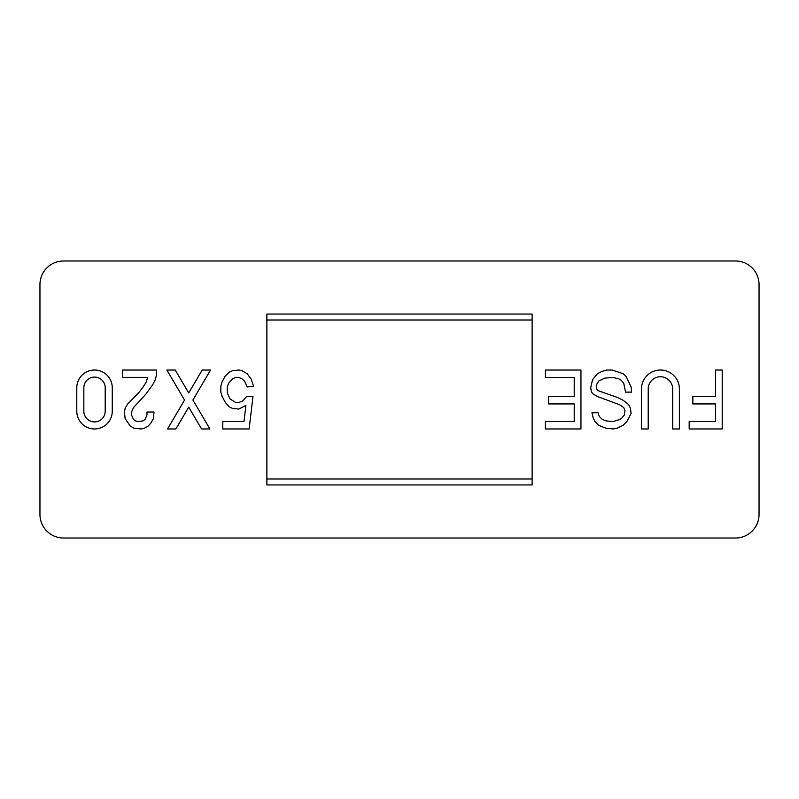 <?xml version="1.0" encoding="UTF-8"?>
<svg xmlns="http://www.w3.org/2000/svg" width="799" height="799" viewBox="0 0 799 799"><rect width="100%" height="100%" fill="white"/><g stroke="black" fill="none" stroke-linecap="round" stroke-linejoin="round"><path stroke-width="1.2" d="M227.296 392.878L227.246 387.096L228.544 383.34L232.439 378.856L235.655 377.388L238.811 377.408L242.107 378.916L244.584 381.083L247.171 386.976L253.613 386.277L251.026 378.876L247.191 373.712L242.077 370.756L238.861 370.027L232.379 370.746L229.213 372.204L225.298 375.969L222.112 381.812L220.854 386.187L220.834 392.139L222.152 396.554L225.358 402.476L229.153 406.841L232.329 408.329L238.851 409.088L245.902 405.403L243.975 421.602L222.781 421.602L222.781 428.973L249.118 428.973L252.973 396.554L246.551 396.554L242.736 400.978L238.851 402.456L235.625 402.466L229.902 398.831L227.296 392.878M192.899 400.039L210.556 370.027L202.227 370.027L188.724 392.958L175.241 370.027L166.881 370.027L184.549 400.049L167.52 428.973L175.87 428.973L188.724 407.13L201.578 428.973L209.917 428.973L192.899 400.039M63.53 538.017L735.47 538.017A23.58 23.58 0 0 0 759.05 514.436L759.05 284.564A23.58 23.58 0 0 0 735.47 260.983L63.53 260.983A23.58 23.58 0 0 0 39.95 284.564L39.95 514.436A23.58 23.58 0 0 0 63.53 538.017M266.876 484.943L266.876 314.057L532.124 314.057L532.124 484.943L266.876 484.943M604.783 378.137L612.773 377.428L618.865 378.866L621.282 380.334L623.739 383.24L625.537 392.129L631.649 392.129L631.1 386.926L626.226 376.649L623.12 373.722L612.144 370.027L606.621 370.027L601.777 371.485L597.432 373.752L592.548 379.645L590.701 387.655L591.31 391.35L592.538 393.597L597.442 396.554L619.495 404.664L623.739 407.58L624.968 410.586L624.369 415.001L621.892 417.997L620.064 419.425L612.773 421.622L606.032 420.863L602.326 419.405L599.25 416.409L598.071 412.763L591.959 412.743L593.168 417.927L594.985 421.552L598.631 425.288L605.922 428.214L613.372 428.963L617.098 428.224L623.13 425.298L626.835 421.592L631.1 413.502L630.481 408.359L628.673 404.654L623.14 400.239L617.038 397.293L598.042 390.651L596.853 389.173L596.234 386.227L596.823 384.129L598.671 381.103L604.783 378.137M125.123 408.319L124.494 412.024L125.123 418.656L130.247 426.017L134.132 428.254L141.183 428.973L144.399 428.234L148.254 426.017L150.841 423.071L153.408 418.626L154.017 412.024L146.976 412.024L146.976 414.991L145.078 419.405L143.121 420.853L138.047 421.622L135.421 420.903L133.483 419.405L131.545 415.001L131.525 412.094L133.453 407.63L145.678 394.376L152.729 384.709L155.336 379.575L156.624 374.511L156.624 370.027L122.557 370.027L122.557 377.388L147.595 377.388L146.327 381.882L143.071 387.046L138.666 392.828L127.72 403.914L125.123 408.319M715.485 421.602L689.187 421.602L689.187 428.973L722.206 428.973L722.206 370.027L715.485 370.027L715.485 396.554L692.823 396.554L692.823 403.924L715.485 403.924L715.485 421.602M679.4 388.983A18.956 18.956 0 0 0 660.443 370.027A18.956 18.956 0 0 0 641.487 388.983L641.487 428.973L648.209 428.973L648.209 388.983A12.235 12.235 0 0 1 660.443 376.748A12.235 12.235 0 0 1 672.678 388.983L672.678 428.973L679.4 428.973L679.4 388.983M545.387 370.027L545.387 377.398L574.221 377.398L574.221 396.554L548.533 396.554L548.533 403.924L574.221 403.924L574.221 421.602L545.387 421.602L545.387 428.973L580.953 428.973L580.953 370.027L545.387 370.027M112.26 387.765A17.738 17.738 0 0 0 94.522 370.027A17.738 17.738 0 0 0 76.794 387.765L76.794 411.235A17.738 17.738 0 0 0 94.522 428.973A17.738 17.738 0 0 0 112.26 411.235L112.26 387.765M83.845 411.235A10.677 10.677 0 0 0 94.522 421.912A10.677 10.677 0 0 0 105.198 411.235L105.198 387.765A10.677 10.677 0 0 0 94.522 377.088A10.677 10.677 0 0 0 83.845 387.765L83.845 411.235M532.124 479.001L266.876 479.001M532.124 320L266.876 320"/></g></svg>
